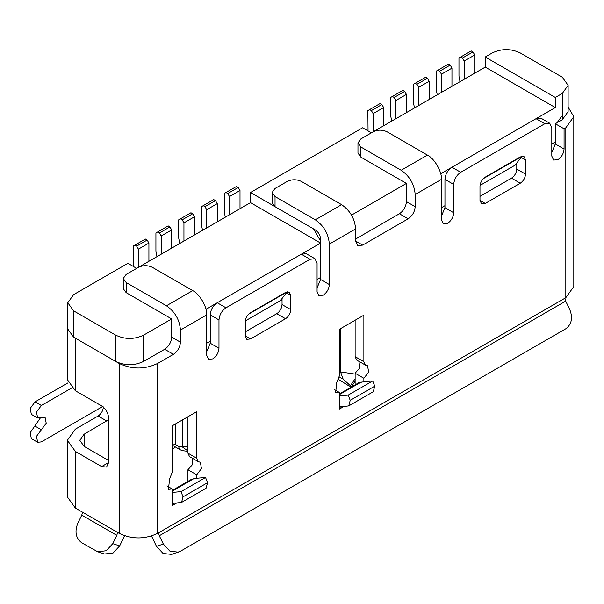 <?xml version="1.0" encoding="UTF-8"?>
<svg xmlns="http://www.w3.org/2000/svg" width="604" height="604" viewBox="0 0 604 604"><rect width="100%" height="100%" fill="white"/><g stroke="black" fill="none" stroke-linecap="round" stroke-linejoin="round"><path stroke-width="0.91" d="M180.445 218.814L182.197 219.826L183.948 222.861L183.948 241.064L194.458 234.994L194.458 216.791L192.706 213.756L190.955 212.744L178.693 219.826L178.693 238.029L179.758 243.48M182.197 219.826L192.706 213.756M194.458 216.791L183.948 222.861M157.674 231.959L159.426 232.97L161.177 236.005L161.177 254.208L171.687 248.138L171.687 229.935L169.935 226.9L168.184 225.888L155.923 232.97L155.923 251.173L156.987 256.625M159.426 232.97L169.935 226.9M171.687 229.935L161.177 236.005M134.903 245.111L136.655 246.122L138.407 249.15L138.407 267.361L148.916 261.29L148.916 243.087L147.165 240.052L145.413 239.041L133.152 246.122L133.325 266.447M136.655 246.122L147.165 240.052M148.916 243.087L138.407 249.15M369.625 109.588L371.377 110.6L373.129 113.635L373.129 131.838L383.646 125.768L383.646 107.565L381.894 104.53L380.142 103.518L367.874 110.6L368.055 130.932M371.377 110.6L381.894 104.53M383.646 107.565L373.129 113.635M392.404 96.444L394.155 97.455L395.907 100.49L395.907 118.694L406.416 112.623L406.416 94.42L404.665 91.385L402.913 90.374L390.652 97.455L390.652 115.658L391.717 121.11M394.155 97.455L404.665 91.385M406.416 94.42L395.907 100.49M415.174 83.292L416.926 84.303L418.678 87.338L418.678 105.541L429.187 99.479L429.187 81.268L427.436 78.241L425.684 77.229L415.174 83.292L413.423 84.303L413.423 102.506L414.487 107.965M416.926 84.303L427.436 78.241M429.187 81.268L418.678 87.338M437.945 70.147L439.697 71.159L441.449 74.194L441.449 92.397L451.958 86.327L451.958 68.124L450.206 65.089L448.455 64.077L436.194 71.159L436.194 89.362L437.258 94.813M439.697 71.159L450.206 65.089M451.958 68.124L441.449 74.194M460.716 57.002L462.468 58.014L464.219 61.042L464.219 79.252L474.729 73.182L474.729 54.979L472.977 51.944L471.226 50.932L458.964 58.014L458.964 76.217L460.029 81.668M462.468 58.014L472.977 51.944M474.729 54.979L464.219 61.042M225.987 192.517L227.738 193.529L229.49 196.564L229.49 214.767L240.007 208.697L240.007 190.494L238.255 187.459L236.504 186.447L225.987 192.517L224.235 193.529L224.235 211.732L225.307 217.183M227.738 193.529L238.255 187.459M240.007 190.494L229.49 196.564M202.536 230.335L201.464 224.884L201.464 206.674L203.216 205.662L204.967 206.674L206.719 209.709L206.719 227.912L126.145 274.435L123.239 278.482L126.145 282.529L126.145 292.638L166.432 315.9M204.967 206.674L215.477 200.611L213.725 199.599L203.216 205.662M206.719 209.709L217.229 203.646L217.229 221.849L206.719 227.912L250.517 202.634L320.581 243.087L320.581 241.064L313.574 228.924L250.517 192.517L250.517 202.634M215.477 200.611L217.229 203.646M440.701 173.733L555.31 107.565L555.31 97.455L562.316 93.409L568.122 85.315L562.316 77.229L520.278 52.956C510.931 48.516 501.592 48.516 492.245 52.956L485.239 57.002L485.239 67.112L360.867 138.92L357.968 142.959L360.867 147.006L360.867 157.123L401.162 180.385M551.807 152.397L555.31 143.978L555.31 123.745L562.316 119.705L568.122 111.612L568.122 85.315M555.31 141.955L551.829 143.956M516.775 164.205L480.029 185.413M444.952 205.67L441.449 207.685M320.581 277.47L317.077 279.493M282.045 299.72L280.294 300.732L287.3 291.83L248.629 314.156M206.719 343.208L210.222 341.184M136.655 268.365L127.897 263.314L73.59 294.661L67.791 302.755L67.791 329.052L73.59 337.138L115.636 361.411C124.975 365.775 134.315 365.775 143.661 361.411L164.681 349.278L173.439 354.329C177.667 351.377 180 347.33 180.445 342.196L180.445 330.063C179.614 319.75 174.941 311.664 166.432 305.79L126.145 282.529M67.791 302.755L73.59 310.841L115.636 335.114C124.975 339.554 134.315 339.554 143.661 335.114L171.687 318.935L171.687 327.028M205.979 309.256L320.581 243.087M351.513 215.115L406.416 183.42L406.416 191.506M406.416 183.42L399.41 179.373M164.681 314.888L171.687 318.935M245.307 320.928L280.294 300.732M522.03 156.255L515.023 165.217M555.31 107.565L485.239 67.112M485.239 57.002L555.31 97.455M371.377 132.85L362.619 127.791L250.517 192.517M483.351 178.641L522.03 156.315M187.942 446.937L182.197 446.839L187.942 450.999M182.197 420.067L182.197 446.839L178.693 446.364L179.094 448.455L180.234 449.769L181.993 450.622L187.942 451.347M172.291 425.79L172.351 445.216L175.19 444.34L178.693 446.364M180.445 330.063L206.719 314.888L206.719 355.341L208.516 359.312L212.85 358.882C216.549 356.3 218.595 352.759 218.98 348.266L218.98 319.946C219.426 314.812 221.766 310.766 225.987 307.813L310.071 259.267L315.024 258.776L317.077 263.314L317.077 291.626L318.874 295.598L323.208 295.167C326.907 292.585 328.954 289.044 329.339 284.552L320.581 279.493L320.581 239.041C320.248 235.19 318.497 232.155 315.326 229.935L275.039 206.674L275.039 196.564L272.132 192.517L275.039 188.471L287.3 181.396C291.974 179.214 296.639 179.214 301.313 181.396L341.6 204.658C350.116 210.524 354.782 218.618 355.613 228.924L355.613 241.064L357.666 245.602L362.619 245.111L408.168 218.814C412.389 215.862 414.729 211.815 415.174 206.674L415.174 194.541L441.449 179.373L441.449 219.826L443.245 223.797L447.579 223.367C451.279 220.777 453.317 217.244 453.71 212.744L453.71 184.431C454.155 179.29 456.488 175.243 460.716 172.291L544.8 123.745L549.753 123.254L551.807 127.791L551.807 156.111L553.604 160.083L557.937 159.652C561.637 157.063 563.675 153.529 564.068 149.029L555.31 143.978M555.31 123.745L564.068 128.803L564.068 149.029M485.239 177.146C482.075 179.365 480.323 182.393 479.984 186.251L479.984 200.407L481.524 203.812L485.239 203.442L520.278 183.216C523.442 180.996 525.193 177.969 525.533 174.111L525.533 159.954L523.993 156.549L520.278 156.919L485.239 177.146M285.549 292.442L250.517 312.668C247.346 314.88 245.594 317.915 245.262 321.766L245.262 335.93L246.794 339.327L250.517 338.957L285.549 318.731C288.72 316.519 290.471 313.484 290.803 309.633L290.803 295.469L289.263 292.072L285.549 292.442M339.357 393.944L358.716 382.762L363.88 381.743L363.88 378.285L368.614 372.132L367.602 365.775L365.42 365.103L363.88 361.705L363.88 315.175L339.357 329.331L339.357 375.862L336.73 382.634L335.643 392.811L339.357 392.441L339.357 409.089L344.144 406.326M172.178 505.608L173.205 503.336L181.54 502.437L206.062 488.274L207.565 482.694L205.541 477.477L196.7 478.27L196.7 474.804L201.434 468.651L200.415 462.302L198.24 461.63L196.7 458.225L196.7 411.694L172.178 425.858L172.178 472.381L169.55 479.153L168.463 489.331L172.178 488.961L172.178 505.608L176.964 502.845M564.068 128.803L565.82 127.791L573.8 116.67L568.122 107.051M573.8 116.67L573.8 286.575L565.82 297.697L157.674 533.34C144.832 539.44 131.982 539.44 119.139 533.34L75.341 508.055L67.361 496.933L67.361 440.293L75.341 451.422L101.623 466.59L106.576 467.081L108.629 462.543L108.629 418.044C108.184 412.909 105.843 408.863 101.623 405.911L75.341 390.743L67.361 379.614L67.361 327.028L67.859 330.011M75.341 390.743L75.341 338.149L119.139 363.434C131.982 369.535 144.832 369.535 157.674 363.434L173.439 354.329M329.339 284.552L329.339 244.099C328.508 233.786 323.842 225.7 315.326 219.826L341.6 204.658M557.062 122.74L561.41 116.67M525.533 174.111L516.775 169.06L516.775 162.989M516.775 169.06C516.435 172.91 514.683 175.945 511.512 178.157L520.278 183.216M479.984 196.36L511.512 178.157M290.803 309.633L282.045 304.575L282.045 298.504M282.045 304.575C281.713 308.425 279.962 311.46 276.791 313.68L285.549 318.731M245.262 331.883L276.791 313.68M339.357 392.441L334.103 389.406M365.42 365.103L356.662 360.052L355.122 356.647L355.122 320.233M359.939 361.939L359.237 368.561L355.122 373.227L363.88 378.285M355.122 384.839L355.122 373.227M363.88 381.743L372.721 380.958L374.744 386.167L373.249 391.754L348.727 405.911L340.384 406.817L339.357 409.089M339.357 395.907L348.198 395.114L350.222 400.331L348.727 405.911M172.178 488.961L166.923 485.926M198.24 461.63L189.482 456.571L187.942 453.166L187.942 416.752M192.752 458.459L192.057 465.08L187.942 469.746L196.7 474.804M196.7 478.27L191.536 479.289L172.178 490.463M187.942 481.358L187.942 469.746M181.54 502.437L183.035 496.85L181.019 491.641L172.178 492.426M544.8 123.745L536.042 118.694L540.995 118.203L549.753 123.254M536.042 118.694L451.958 167.232L460.716 172.291M453.71 212.744L444.952 207.685L444.952 179.373C445.367 174.216 447.7 170.169 451.958 167.232M444.952 207.685L441.449 216.111M441.449 179.373C442.075 171.725 434.367 158.376 427.436 155.1L387.149 131.838C382.475 129.618 377.802 129.618 373.129 131.838M415.174 194.541C414.344 184.235 409.671 176.142 401.162 170.268L360.867 147.006M406.416 189.482L406.416 201.623C405.971 206.757 403.631 210.804 399.41 213.756L355.613 239.041M275.039 196.564L315.326 219.826M320.581 279.493L317.077 287.912M310.071 259.267L301.313 254.208L306.266 253.718L315.024 258.776M301.313 254.208L217.229 302.755L225.987 307.813M218.98 348.266L210.222 343.208L210.222 314.888C210.637 309.739 212.978 305.692 217.229 302.755M210.222 343.208L206.719 351.626M206.719 314.888C207.346 307.247 199.645 293.899 192.706 290.615L152.419 267.353C147.746 265.141 143.072 265.141 138.407 267.353M171.687 325.005L171.687 337.138C171.242 342.279 168.909 346.318 164.681 349.278M67.791 324.257L67.361 327.028M158.55 532.834L159.29 535.756L163.344 544.083L156.444 546.326L151.513 536.005M159.29 535.756L565.684 301.124L564.944 298.202M348.198 395.114L372.721 380.958M374.744 386.167L350.222 400.331M205.541 477.477L181.019 491.641M207.565 482.694L183.035 496.85M360.867 157.123L357.968 153.076L357.968 142.959M272.132 192.517L272.132 202.634L275.039 206.674M126.145 292.638L123.239 288.591L123.239 278.482M124.537 535.756L119.668 545.925L112.767 543.683L116.814 535.348L117.561 532.434M565.684 301.124L569.738 309.459C573.045 317.893 571.701 324.348 565.699 328.825L180.324 551.316L171.544 554.396L163.08 553.468L156.444 546.326M163.344 544.083L169.981 551.226L178.452 552.154M108.629 419.72L84.099 434.231L84.099 446.364L79.751 440.293L84.099 434.231M103.375 406.922C103.035 410.773 101.283 413.808 98.12 416.028L75.341 429.172L67.361 440.293M108.629 460.52L84.099 446.364M82.529 512.2L81.782 515.121L116.814 535.348M112.767 543.683L106.259 550.75L97.659 551.754L81.766 542.822C75.84 538.315 74.496 531.86 77.727 523.457L81.782 515.121M119.668 545.925L113.031 553.06L104.56 553.989L97.659 551.754M355.122 374.118L340.55 371.928L343.147 379.146L350.441 385.714L355.122 378.784M172.178 449.112L175.5 447.036M102.672 406.515L41.359 441.917L37.644 442.279L31.34 438.64L30.2 432.683L40.226 418.157M71.604 388.047L41.359 405.503L36.504 412.056L37.644 418.013L45.074 417.273L46.214 423.23L36.504 436.33L37.644 442.279M67.95 382.876L35.055 401.864L41.359 405.503M338.587 379.478L348.417 385.594L351.339 386.839L350.441 385.714M37.644 418.013L31.34 414.367L30.2 408.417L35.055 401.864M562.316 93.409L562.316 119.705M143.661 361.411L143.661 335.114M115.636 361.411L115.636 335.114M73.59 337.138L73.59 310.841M175.19 424.114L175.19 444.34M565.82 127.791L565.82 297.697M157.674 533.34L157.674 363.434M329.339 244.099L355.613 228.924M521.154 157.425L525.533 159.954M485.239 203.442L479.984 200.407M286.424 292.948L290.803 295.469M250.517 338.957L245.262 335.93M363.88 361.705L355.122 356.647M196.7 458.225L187.942 453.166M453.71 184.431L444.952 179.373M401.162 170.268L427.436 155.1M406.416 201.623L415.174 206.674M399.41 213.756L408.168 218.814M355.613 241.064L362.619 245.111M218.98 319.946L210.222 314.888M166.432 305.79L192.706 290.615M171.687 337.138L180.445 342.196M119.139 533.34L119.139 363.434M361.252 381.985L339.357 394.623M194.073 478.504L172.178 491.143M75.341 508.055L75.341 451.422M108.629 462.543L101.623 466.59M106.878 421.079L98.12 416.028M172.706 445.42L172.178 445.729M339.357 371.241L340.55 371.928L340.55 328.644M343.147 379.146L339.289 376.919M35.055 426.137L41.359 429.776M172.389 445.239L180.234 449.769M351.339 386.839L355.122 381.245"/></g></svg>
